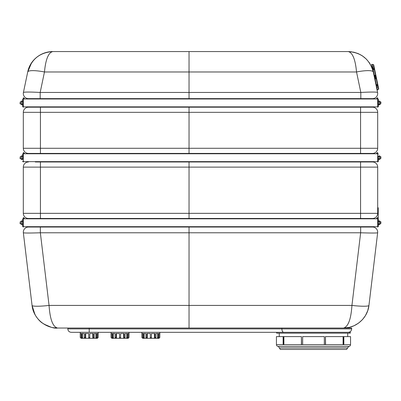 <?xml version="1.0" encoding="UTF-8"?>
<svg xmlns="http://www.w3.org/2000/svg" width="401" height="401" viewBox="0 0 401 401"><rect width="100%" height="100%" fill="white"/><g stroke="black" fill="none" stroke-linecap="round" stroke-linejoin="round"><path stroke-width="0.6" d="M23.423 92.451C24.491 91.919 30.08 91.919 40.18 92.451L40.18 98.641L28.451 98.641A5.138 5.138 0 0 1 23.423 92.451L27.714 71.979A17.118 3.439 11.8 0 1 44.466 71.979L40.18 92.451L189.036 92.451L189.036 98.641L360.82 98.641L360.82 92.451C370.92 91.919 376.509 91.919 377.577 92.451A5.138 5.138 0 0 1 372.549 98.641L360.82 98.641M31.759 62.586C36.992 55.483 44.025 51.809 52.847 51.564C40.807 51.574 29.985 60.21 27.714 71.979C31.308 59.283 39.684 52.481 52.847 51.564C48.461 52.481 45.669 59.283 44.466 71.979L189.036 71.979L189.036 92.451L189.036 51.564L348.153 51.564C361.316 52.481 369.692 59.283 373.286 71.979L377.577 92.451A5.138 5.138 0 0 1 372.549 98.641M31.554 62.887L27.714 71.964M40.18 98.641L189.036 98.641L189.036 92.451L360.82 92.451L356.534 71.979A17.118 3.439 -11.8 0 1 373.286 71.979M377.647 232.78A5.138 5.138 0 0 0 372.549 227.036A5.138 5.138 0 0 1 377.647 232.78L368.945 305.417L377.647 232.78C376.599 233.106 370.935 233.106 360.649 232.78L360.649 227.036L372.549 227.036M40.351 227.036L40.351 232.78C30.065 233.106 24.401 233.106 23.353 232.78A5.138 5.138 0 0 1 28.451 227.036L189.036 227.036L189.036 328.038L343.446 328.038C348.168 326.88 351 319.341 351.943 305.417A17.118 2.025 6.8 0 0 368.945 305.417C367.652 317.968 356.063 328.254 343.446 328.038L348.524 327.532M53.503 327.717L57.554 328.038L189.036 328.038L189.036 227.036L360.649 227.036M35.298 161.638L35.298 161.984L372.549 161.984L365.702 161.984L365.702 161.638M372.549 218.475A5.138 5.138 0 0 0 377.687 213.337L377.687 167.117L377.687 213.337A5.138 5.138 0 0 1 372.549 218.475L360.564 218.475L360.564 213.337L377.687 213.337A5.138 5.138 0 0 1 372.549 218.475L365.702 218.475L365.702 218.816M40.436 218.475L28.451 218.475A5.138 5.138 0 0 1 23.313 213.337L23.313 167.117A5.138 5.138 0 0 1 28.451 161.984A5.138 5.138 0 0 0 23.313 167.117L23.313 213.337L40.436 213.337L40.436 218.475L360.564 218.475M28.451 218.475L35.298 218.475L35.298 218.816M372.549 153.423A5.138 5.138 0 0 0 377.687 148.285L377.687 112.335L377.687 148.285A5.138 5.138 0 0 1 372.549 153.423L360.564 153.423L360.564 148.285L377.687 148.285A5.138 5.138 0 0 1 372.549 153.423M40.436 153.423L28.451 153.423A5.138 5.138 0 0 1 23.313 148.285L23.313 112.335L23.313 148.285L40.436 148.285L40.436 153.423L360.564 153.423M372.384 68.731C367.917 57.909 359.842 52.19 348.153 51.564C352.539 52.481 355.331 59.283 356.534 71.979L189.036 71.979L189.036 51.564L52.847 51.564L348.153 51.564L353.857 52.205L358.118 53.574L362.419 55.889L366.354 59.127L369.461 62.907L372.599 68.686M377.687 167.117A5.138 5.138 0 0 0 372.549 161.984A5.138 5.138 0 0 1 377.687 167.117L360.564 167.117L360.564 161.984M40.436 161.984L40.436 167.117L189.036 167.117L189.036 218.475L189.036 161.638L189.036 167.117L360.564 167.117L360.564 213.337L40.436 213.337L40.436 167.117L23.313 167.117M372.549 107.197A5.138 5.138 0 0 1 377.687 112.335L360.564 112.335L360.564 107.197L372.549 107.197A5.138 5.138 0 0 1 377.687 112.335M40.436 107.197L40.436 112.335L23.313 112.335A5.138 5.138 0 0 1 28.451 107.197L189.036 107.197L189.036 153.423L189.036 107.197L360.564 107.197M23.353 232.78L32.055 305.417A17.118 2.025 -6.8 0 0 49.057 305.417C50 319.341 52.832 326.88 57.554 328.038C44.937 328.254 33.348 317.968 32.055 305.417L34.952 314.554M36.456 317.001L38.316 319.366M38.957 320.068L41.278 322.224M43.869 324.088L51.213 327.241M35.298 153.763L35.298 153.423M189.036 227.036L189.036 226.69L189.036 227.036M189.036 218.816L189.036 218.475L189.036 218.816M35.298 227.036L35.298 226.69M189.036 153.763L189.036 153.423L189.036 153.763M189.036 107.197L189.036 106.856L189.036 107.197M189.036 98.982L189.036 98.641L189.036 98.982M35.298 107.197L35.298 106.856M35.298 98.982L35.298 98.641M365.702 227.036L365.702 226.69M365.702 153.763L365.702 153.423M365.702 107.197L365.702 106.856M365.702 98.982L365.702 98.641M71.248 332.319L283.743 332.319C282.645 332.208 282.018 331.066 281.873 328.895L67.824 328.895C68.03 330.975 69.167 332.113 71.248 332.319M281.873 328.038L281.873 328.895L351.662 328.895L351.662 328.038L343.446 328.038L349.356 327.351L354.113 325.717L358.619 323.076L362.464 319.617L365.436 315.622L367.737 310.69L368.94 305.442M348.735 327.487L343.446 328.038L57.308 328.038M374.93 70.792L374.123 66.947L374.704 69.729L374.278 69.368L373.141 69.604M377.496 83.052L374.704 69.729M376.313 84.746L377.451 84.506L377.697 84.004L378.724 88.927L377.471 82.942M378.043 87.328L378.359 87.162L378.133 86.085L378.724 88.927L378.469 89.373L378.724 88.927M372.629 67.157L374.123 66.947L373.677 64.807L373.261 64.501L372.123 64.741M378.278 86.786L376.825 87.192M376.614 78.837L375.09 78.907M375.787 74.897L375.632 75.809A0.341 0.326 -11.8 0 0 375.897 75.418M377.331 89.608L378.469 89.373L377.572 85.077L377.937 85.172M374.364 75.443L375.501 75.208L374.158 68.792L374.464 68.566M376.544 85.854L377.216 85.714L376.98 84.606M373.812 69.463L373.577 68.36L372.91 68.501M374.865 77.844L375.536 77.704L375.256 76.365L374.584 76.506M371.687 64.34L377.095 90.155L377.431 90.085L372.023 64.27L371.687 64.34M313.487 333.176L350.294 333.176L350.294 332.319L276.68 332.319L276.68 333.176L313.487 333.176M283.126 344.659L283.126 336.599L276.429 336.599L276.429 344.659L350.549 344.659L350.544 336.599L343.847 336.599L343.847 344.659M301.422 344.659L301.422 336.599L283.888 336.599L283.888 344.659M283.126 336.599L283.407 336.599L283.407 344.659M324.324 344.659L324.324 336.599L302.65 336.599L302.65 344.659M301.422 336.599L301.532 344.659M325.442 344.659L325.442 336.599L325.552 344.659M343.567 344.659L343.567 336.599L343.847 336.599M343.086 344.659L343.086 336.599L325.552 336.599M350.549 344.659C350.289 345.847 349.717 346.419 348.84 346.374L278.134 346.374C277.256 346.419 276.685 345.847 276.424 344.659L276.429 344.659M280.319 349.436L346.659 349.436L347.577 347.953L279.397 347.953L280.319 349.436M348.84 346.374L347.577 347.953M378.198 101.448L378.434 101.042L379.677 101.042L379.912 101.448L379.692 104.776M378.419 104.776L379.677 104.796L379.912 104.39M378.313 100.816L378.313 99.142L377.687 98.641L377.737 107.207M23.313 102.922L23.313 106.856L377.687 106.856L377.687 98.982L23.313 98.982L23.313 102.922M378.313 103.378L378.313 104.185M378.313 104.541L379.677 104.796L379.677 101.042L378.434 101.042L378.313 101.343M378.313 101.754L378.313 102.606M378.434 103.929L379.677 103.929M378.434 102.054L379.677 102.054M380.765 101.894L380.765 103.949L380.95 102.075L379.912 101.894M22.767 106.42L22.687 104.591L22.687 106.696L23.313 107.197L23.313 98.641L22.767 99.423M21.323 104.796L21.323 101.042L21.323 104.796L22.687 104.521M22.802 101.448L22.566 101.042L21.323 101.042M22.687 102.536L22.687 101.704M22.687 101.318L22.566 101.042M22.687 104.135L22.687 103.303M22.566 101.979L21.323 101.979M22.566 103.859L21.323 103.859M20.235 103.949L20.235 101.894L20.05 103.764L21.088 103.949M21.088 101.894L20.235 101.894M376.404 98.982A1.875 1.875 0 0 1 377.682 97.734L377.682 97.949A1.664 1.664 0 0 0 376.624 98.982M24.376 98.982A1.664 1.664 0 0 0 23.318 97.949L23.318 97.734A1.875 1.875 0 0 1 24.596 98.982M22.767 161.202L23.313 161.984L23.313 153.423L22.687 153.924L22.687 156.029M21.323 159.578L21.323 155.824L21.323 159.578L22.687 159.302M22.802 156.23L22.566 155.824L21.323 155.824M22.687 157.317L22.687 156.485M22.687 156.099L22.566 155.824M22.687 158.916L22.687 158.089M22.566 156.761L21.323 156.761M22.566 158.641L21.323 158.641M20.235 158.731L20.235 156.676L20.05 158.545L21.088 158.731M21.088 156.676L20.235 156.676M23.313 153.763L23.313 161.638L377.687 161.638L377.687 153.763L23.313 153.763M379.912 156.23L379.677 159.578L379.677 155.824L379.912 156.23M378.313 156.485L378.313 157.317M378.313 158.089L378.313 158.916M379.677 155.824L378.313 156.099M378.313 159.302L379.677 159.578M378.434 156.761L379.677 156.761M378.434 158.641L379.677 158.641M380.765 156.676L380.765 158.731L380.95 156.856L379.912 156.676M379.912 158.731L380.765 158.731M377.687 153.508L377.687 155.067M377.687 154.355L377.687 161.984L378.313 161.478L378.313 159.372M377.687 161.047L377.687 161.984L378.233 161.202M378.233 154.205L377.907 153.423M24.596 153.763A1.875 1.875 0 0 0 23.318 152.515L23.318 152.731A1.664 1.664 0 0 1 24.376 153.763M376.624 153.763A1.664 1.664 0 0 1 377.682 152.731L377.682 152.515A1.875 1.875 0 0 0 376.404 153.763M378.198 221.282L378.419 220.901M378.419 224.61L379.692 224.61M379.692 220.901L379.912 221.282L379.677 220.876L378.434 220.876L378.313 221.177M377.687 223.638L377.687 227.036L378.313 226.535L378.313 224.425L379.702 224.59L379.677 220.881L378.313 221.081L378.313 218.976L377.687 218.475L377.687 223.638M21.088 223.783L20.235 223.783L20.235 221.728L20.05 223.598L21.088 223.783M23.313 222.755L23.313 226.69L377.687 226.69L377.687 218.816L23.313 218.816L23.313 222.755M379.912 221.282L379.702 224.59M378.313 223.212L378.313 224.019M378.313 224.375L378.434 224.635M378.313 221.593L378.313 222.445M378.434 223.763L379.677 223.763M378.434 221.888L379.677 221.888M380.765 221.728L380.765 223.783L380.95 221.913L379.912 221.728M22.687 224.425L22.687 226.535L22.767 226.254L23.313 227.036L23.313 218.475L22.767 219.257M21.323 224.635L21.323 220.876L21.323 224.635L22.566 224.635L22.687 224.354M22.802 221.282L22.566 220.876L21.323 220.876M22.687 222.37L22.687 221.537M22.687 221.157L22.566 220.876M22.687 223.969L22.687 223.141M22.566 221.818L21.323 221.818M22.566 223.693L21.323 223.693M21.088 221.728L20.235 221.728M376.404 218.816A1.875 1.875 0 0 1 377.682 217.568L377.682 217.783A1.664 1.664 0 0 0 376.624 218.816M24.376 218.816A1.664 1.664 0 0 0 23.318 217.783L23.318 217.568A1.875 1.875 0 0 1 24.596 218.816M84.827 338.309L82.456 338.309L81.754 337.457L81.754 333.517L84.295 333.517L84.295 337.457L84.721 338.309L85.614 338.309L85.253 337.457L85.253 333.517L88.711 333.517L88.711 338.309L84.827 338.309M82.105 338.309L81.107 338.309L80.255 337.457L80.255 333.517L81.197 333.517L81.197 337.457L82.105 338.309M81.288 338.309L81.288 337.868M82.601 338.309L82.601 333.517M85.689 338.309L85.689 333.517M92.746 338.309L89.739 338.309L89.814 333.517L93.268 333.517L93.268 337.457L92.837 338.309L92.746 333.517M95.839 338.309L92.837 338.309L93.729 338.309L94.22 337.457L94.22 333.517L96.736 333.517L96.736 337.457L95.839 338.309L95.839 333.517M95.994 338.309L96.511 338.309L97.288 337.457L97.288 333.517L98.2 333.517L98.2 337.457L97.358 338.309L95.994 338.309M88.711 338.309L89.739 338.309M81.107 338.309L80.255 337.457M97.157 338.309L97.157 337.923M115.638 338.309L113.267 338.309L112.566 337.457L112.566 333.517L115.107 333.517L115.107 337.457L115.538 338.309L116.425 338.309L116.064 337.457L116.064 333.517L119.528 333.517L119.528 338.309L115.638 338.309M112.917 338.309L111.924 338.309L111.072 337.457L111.072 333.517L112.009 333.517L112.009 337.457L112.917 338.309M112.105 338.309L112.105 337.868M113.418 338.309L113.418 333.517M116.506 338.309L116.506 333.517M123.563 338.309L120.556 338.309L120.631 333.517L124.079 333.517L124.079 337.457L123.653 338.309L123.563 333.517M126.656 338.309L123.653 338.309L124.541 338.309L125.032 337.457L125.032 333.517L127.553 333.517L127.553 337.457L126.656 338.309L126.656 333.517M126.811 338.309L127.323 338.309L128.099 337.457L128.099 333.517L129.012 333.517L129.012 337.457L128.17 338.309L126.811 338.309M119.528 338.309L120.556 338.309M127.974 338.309L127.974 337.923M146.455 338.309L144.084 338.309L143.383 337.457L143.383 333.517L145.924 333.517L145.924 337.457L146.35 338.309L147.242 338.309L146.881 337.457L146.881 333.517L150.34 333.517L150.34 338.309L146.455 338.309M143.733 338.309L142.741 338.309L141.884 337.457L141.884 333.517L142.826 333.517L142.826 337.457L143.733 338.309M142.921 338.309L142.921 337.868M144.23 338.309L144.23 333.517M147.317 338.309L147.317 333.517M154.375 338.309L151.367 338.309L151.443 333.517L154.896 333.517L154.896 337.457L154.465 338.309L154.375 333.517M154.465 338.309L155.357 338.309L155.849 337.457L155.849 333.517L158.37 333.517L158.37 337.457L157.468 338.309L157.468 333.517M157.468 338.309L155.252 338.309M157.623 338.309L158.139 338.309L158.916 337.457L158.916 333.517L159.829 333.517L159.829 337.457L158.986 338.309L157.974 338.309M150.34 338.309L151.367 338.309M142.741 338.309L141.869 337.457L141.869 332.319M158.786 338.309L158.786 337.923M189.036 112.335L360.564 112.335L360.564 148.285L40.436 148.285L40.436 112.335L189.036 112.335M351.943 305.417L360.649 232.78L40.351 232.78L49.057 305.417L351.943 305.417M52.416 153.423L52.416 153.763M52.416 161.638L52.416 161.984M89.222 332.319L89.222 328.038M374.489 76.05L375.632 75.809L377.572 85.077L377.1 85.177M374.96 78.3L376.103 78.06A0.341 0.326 -11.8 0 1 376.504 78.31M373.261 64.501L374.158 68.792L373.692 68.892M97.288 337.457L96.736 337.457M94.22 337.457L93.268 337.457M89.814 337.457L88.711 337.457M85.253 337.457L84.295 337.457M81.754 337.457L81.197 337.457M98.21 332.319L98.2 337.457M128.099 337.457L127.553 337.457M125.032 337.457L124.079 337.457M120.631 337.457L119.528 337.457M116.064 337.457L115.107 337.457M112.566 337.457L112.009 337.457M111.072 337.457L111.909 338.309M129.027 332.319L129.027 337.457L128.17 338.309M158.916 337.457L158.37 337.457M155.849 337.457L154.896 337.457M151.443 337.457L150.34 337.457M146.881 337.457L145.924 337.457M143.383 337.457L142.826 337.457M159.844 332.319L159.829 337.457M351.476 51.779L348.153 51.564M52.847 51.564L49.288 51.809M53.138 327.657L53.448 327.707M32.055 305.417L32.541 308.174L35.303 315.176C37.759 319.026 40.135 321.667 42.421 323.106C49.077 326.995 54.12 328.64 57.554 328.038M351.662 328.895C351.461 330.975 350.319 332.113 348.238 332.319M67.824 328.038L67.824 328.895M347.727 336.599L347.727 333.176M279.246 336.599L279.246 333.176M278.339 346.374L279.397 347.953M378.233 106.42L377.687 107.197L378.313 106.696L378.434 104.796M378.233 99.423L378.409 104.751M377.687 98.641L378.313 99.142M22.687 100.551L22.687 99.142L22.687 100.551M23.313 98.641L22.687 99.142L22.687 106.696L23.313 107.197M379.912 101.448L379.702 101.087M379.912 103.949L380.765 103.949M22.767 154.205L22.566 159.578M23.313 161.984L22.687 161.478M23.313 153.423L22.687 153.924M378.313 156.029L378.313 161.478M378.233 218.695L378.233 207.753L378.233 218.695M378.233 226.254L378.313 224.425M378.233 219.257L377.687 218.475M378.313 221.081L378.313 226.535L377.687 227.036M22.692 219.036L22.687 221.081M22.687 220.385L22.687 218.976L23.273 218.47M22.687 218.976L22.687 226.535L23.313 227.036M379.912 223.783L380.765 223.783M98.21 337.457L97.358 338.309M80.235 332.319L80.235 337.457M111.052 332.319L111.052 337.457M159.844 337.457L158.986 338.309"/></g></svg>
